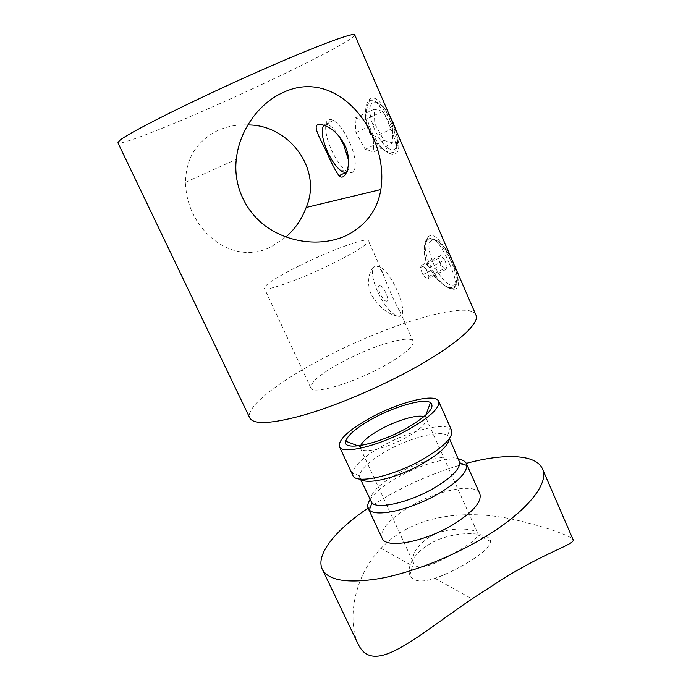 <?xml version="1.0" encoding="UTF-8"?>
<svg xmlns="http://www.w3.org/2000/svg" width="691" height="691" viewBox="0 0 691 691"><rect width="100%" height="100%" fill="white"/><g stroke="black" fill="none" stroke-linecap="round" stroke-linejoin="round"><path stroke-width="0.52" stroke-dasharray="3.46 2.59" d="M467.453 562.638C482.266 553.888 489.936 546.84 490.489 541.485C491.016 532.001 453.961 529.306 429.595 544.007C419.653 550.166 413.218 557.05 410.307 564.651C408.813 568.762 408.657 572.286 409.858 575.223C413.123 581.684 421.493 582.72 434.967 578.332C445.721 574.523 456.552 569.289 467.453 562.638M429.586 536.907C448.001 525.773 476.125 528.123 477.887 533.607L478.086 535.007C476.799 538.66 470.217 543.869 458.323 550.641C439.485 562.267 417.036 572.951 413.572 563.122L413.408 562.733C411.292 554.441 416.69 545.83 429.586 536.907M360.667 445.522L360.503 448.399C362.179 454.177 387.236 448.269 406.826 437.118C420.75 429.016 427.211 422.797 426.2 418.452L423.929 416.69M352.851 475.425L352.453 473.136C353.999 465.553 364.036 456.492 382.555 445.937C408.511 431.262 442.551 422.21 450.152 428.61L451.62 430.407M360.883 479.148L359.812 477.757L359.441 475.736C360.719 468.852 369.72 460.621 386.45 451.042C409.927 437.705 440.763 429.638 447.526 435.589L448.813 437.196L449.167 438.915M370.817 501.416C369.296 494.203 377.994 485.03 396.919 473.896C422.279 459.195 456.06 451.836 459.446 461.027M369.996 499.653C374.824 492.562 383.851 485.229 397.083 477.628C418.28 465.484 445.617 457.174 458.66 459.247M382.114 538.211C380.102 529.479 389.482 518.863 410.264 506.365C438.025 489.91 475.581 482.525 479.813 493.694M368.096 508.127L387.124 496.328C412.898 481.765 439.286 470.778 466.295 463.376M357.981 643.727C347.098 619.801 353.662 576.398 380.966 548.378C387.409 541.666 394.803 535.862 403.129 530.982C434.596 512.774 474.985 511.781 509.112 518.526C543.316 525.73 571.785 536.216 573.098 539.662M389.042 124.432L389.042 124.432C393.343 133.985 395.744 141.62 396.245 147.347C396.28 151.571 394.388 153.437 390.57 152.918L385.241 150.897L375.109 142.001L369.054 131.981C365.384 122.696 364.459 114.507 366.282 107.416L369.417 101.378C371.266 99.746 373.347 99.832 375.662 101.637L376.915 102.778C380.957 107.502 384.999 114.715 389.042 124.432M369.53 131.687L376.094 142.579C396.237 165.227 406.809 152.59 391.495 123.378C383.54 103.702 376.327 95.453 369.875 98.64C364.295 105.067 364.183 116.079 369.53 131.687M449.642 264.273C453.788 273.472 455.844 280.313 455.81 284.804C455.404 288.13 453.063 289.054 448.779 287.594L443.872 285.107L434.881 277.255L427.513 265.707C423.989 256.707 423.358 249.209 425.621 243.223C426.269 240.546 427.625 239.06 429.69 238.775L433.568 239.587L437.213 241.945C441.558 247.369 445.704 254.815 449.642 264.273M427.833 265.094L435.831 277.652C455.542 298.227 466.01 290.272 452.147 263.487C444.443 244.787 433.568 229.36 427.409 237.851C423.203 243.828 423.35 252.906 427.833 265.094M354.716 34.878C354.975 35.768 352.306 37.919 346.727 41.356C324.891 54.822 262.563 84.967 208.164 108.807C160.191 129.908 119.189 145.706 117.911 142.795M376.025 265.828L379.609 266.83C393.766 273.532 410.713 318.413 398.526 316.305L395.494 315.346C389.102 311.321 383.082 303.314 377.441 291.317C371.274 276.331 370.799 267.832 376.025 265.828C370.791 266.121 365.211 281.047 371.248 294.487C378.253 305.94 386.2 312.963 395.097 315.554L398.526 316.305C401.013 316.366 401.471 314.75 399.882 311.468C395.813 304.904 386.856 284.813 382.918 273.368L379.048 267.115L376.025 265.828M455.81 284.804C455.015 287.352 453.555 288.657 451.413 288.726L448.131 287.931L443.872 285.107C433.369 276.599 422.952 252.811 425.621 243.223L427.142 240.468C429.076 238.067 431.417 237.678 434.155 239.293L437.213 241.945C448.088 250.194 459.144 275.804 455.81 284.804M370.126 108.297L366.282 107.416C365.746 113.911 367.422 121.746 371.326 130.927C375.412 140.023 380.05 146.682 385.241 150.897L387.167 147.459C382.486 143.676 378.297 137.682 374.617 129.476C371.11 121.201 369.607 114.136 370.126 108.297C371.015 101.767 374.228 100.385 379.756 104.151C389.016 110.301 399.208 133.933 397.109 144.194C395.943 150.413 392.626 151.502 387.167 147.459M348.584 160.39C349.508 166.488 348.912 170.306 346.796 171.86M349.776 142.726C358.137 161.158 356.591 177.138 347.633 171.627L345.457 170.159C340.326 165.849 335.61 158.982 331.3 149.55C323.898 133.389 323.69 117.254 331.404 119.621L333.459 120.484C339.16 124.086 344.602 131.506 349.776 142.726M247.836 124.95C237.333 124.466 227.425 126.263 218.097 130.323C196.633 141.085 185.784 158.412 185.568 182.294C185.939 229.429 232.936 267.823 271.727 246.454L285.97 236.996M299.557 265.681C276.625 277.151 264.878 284.666 264.316 288.207C264.489 292.353 302.39 278.741 334.504 262.623C357.135 251.135 368.441 243.854 368.407 240.77C367.387 236.771 330.082 250.479 299.557 265.681M343.418 361.315C321.177 373.321 310.311 382.192 310.82 387.927C312.349 394.906 350.743 384.041 381.821 367.189C403.699 355.096 414.142 346.459 413.158 341.285C410.791 334.263 373.054 345.465 343.418 361.315M475.892 314.975C469.396 299.324 386.779 324.597 323.353 358.249C278.672 381.432 244.666 407.586 249.805 418.012M392.877 142.994L384.015 140.472L374.798 123.819L374.176 109.256L382.995 111.372L392.479 128.466L392.877 142.994L373.84 151.968L365.202 149.308L355.951 132.56L355.079 118.031L363.682 120.277L373.192 137.483L373.84 151.968M323.854 125.252L327.353 124.458C330.799 125.546 334.651 129.364 338.884 135.92M379.756 104.151L377.787 102.553L376.915 102.778C382.278 106.898 387.107 113.747 391.408 123.335C395.433 132.992 397.049 140.999 396.245 147.347L397.524 145.162L397.109 144.194M373.192 137.483L392.479 128.466M363.682 120.277L382.995 111.372M355.079 118.031L374.176 109.256M355.951 132.56L374.798 123.819M365.202 149.308L384.015 140.472M444.762 259.954L447.293 267.028L445.393 269.697L441.013 265.379L438.491 258.374L440.34 255.635L444.762 259.954L426.338 269.395L428.921 276.478L427.133 279.112L422.797 274.724L420.223 267.711L421.968 265.007L426.338 269.395M421.968 265.007L440.34 255.635M420.223 267.711L438.491 258.374M422.797 274.724L441.013 265.379M427.133 279.112L445.393 269.697M428.921 276.478L447.293 267.028M379.514 285.547C383.324 285.046 390.717 301.63 386.511 301.19C382.684 301.535 375.42 285.305 379.514 285.547M433.076 240.131C445.488 237.488 466.46 286.083 452.596 285.063C440.184 286.394 420.223 240.736 433.076 240.131M490.489 541.485L478.086 535.007M360.305 446.749L358.059 445.894M447.526 435.589L450.152 428.61M448.813 437.196L449.418 438.56M360.503 448.399L413.572 563.122M426.2 418.452L477.887 533.607M359.812 477.757L360.443 479.113M359.441 475.736L352.453 473.136M380.966 548.378L410.307 564.651M434.967 578.332L472.039 598.898M425.086 417.226L425.915 414.963M409.858 575.223L413.408 562.733M376.094 142.579L375.109 142.001M435.831 277.652L434.881 277.255M448.779 287.594L452.475 287.663C457.736 285.97 458.807 279.492 455.671 268.229M450.333 255.903C444.702 245.616 436.919 239.371 433.568 239.587L434.155 239.293M340.179 170.141L345.457 170.159M185.568 182.294L236.287 159.371M310.82 387.927L264.316 288.207M333.459 120.484L323.371 125.097M379.609 266.83L379.048 267.115M347.633 171.627L346.709 172.068M413.158 341.285L399.89 311.468M382.918 273.368L368.407 240.77M427.142 240.468L427.409 237.851M369.417 101.378L369.875 98.64M327.353 124.458L331.404 119.621M395.338 128.768C397.385 135.315 398.12 140.783 397.532 145.162C394.881 154.292 392.091 152.201 390.57 152.918M390.044 116.537C382.814 104.73 381.242 104.946 377.787 102.544L375.662 101.637"/><path stroke-width="1.04" d="M406.558 428.213C377.778 444.546 342.278 451.638 345.716 441.186C347.668 435.08 356.513 427.634 372.25 418.841C394.613 406.429 423.583 398.12 430.458 402.568C435.606 407.249 427.643 415.792 406.558 428.213M423.929 416.69C417.304 414.246 396.496 420.422 380.387 429.413C369.547 435.494 362.974 440.867 360.667 445.522M369.823 418.185C398.37 402.283 435.589 392.73 438.664 401.324C440.167 407.578 430.407 416.803 409.4 428.99C379.549 445.902 341.674 454.998 339.393 446.559C338.288 439.701 348.437 430.243 369.823 418.185M438.664 401.324L451.62 430.407C453.382 437.23 443.855 446.818 423.065 459.17C393.499 476.28 355.494 484.633 352.851 475.425L339.393 446.559M449.167 438.915C448.511 445.341 439.83 453.477 423.108 463.324C398.56 477.524 366.584 485.384 360.883 479.148M449.418 438.56L459.852 462.832C459.411 469.621 450.877 477.991 434.259 487.95C409.884 502.297 377.813 509.699 371.913 502.91L360.443 479.113M458.66 459.247C462.754 459.861 465.337 461.312 466.408 463.609L466.866 465.553C466.511 473.136 457.105 482.482 438.647 493.599C411.534 509.63 375.809 517.714 369.374 509.984L368.199 508.369C367.171 506.045 367.767 503.143 369.996 499.653M466.408 463.609L479.813 493.694C482.119 501.726 473.102 512.091 452.76 524.789C423.816 542.305 385.552 549.06 382.114 538.211L368.199 508.369M466.295 463.376C504.162 453.097 536.181 454.125 542.487 468.921C549.63 483.259 526.697 512.161 483.225 537.995C451.119 557.222 411.076 572.822 379.722 578.548C347.495 583.696 328.346 580.604 322.3 569.272C315.269 554.804 335.506 529.954 368.096 508.127M542.487 468.921L573.098 539.662C575.577 544.171 546.702 551.435 501.865 579.568L472.039 598.898C414.686 637.758 373.278 677.025 357.981 643.727L322.3 569.272M117.911 142.795L119.491 140.679C127.248 133.113 203.603 95.168 271.528 65.766C321.453 44.025 354.543 32.045 354.716 34.878L475.892 314.975C480.565 323.518 454.186 346.77 408.485 371.274C374.721 389.465 333.891 406.455 303.021 415.3C271.416 423.894 253.683 424.801 249.805 418.012L117.911 142.795M338.884 135.92L343.902 145.378L348.584 160.39M346.796 171.86C345.129 172.88 342.926 172.309 340.179 170.141C335.558 166.237 331.291 160.01 327.379 151.459C322.032 138.649 320.857 129.908 323.854 125.252M347.418 235.052C324.131 246.307 293.545 243.768 270.466 229.386C247.145 215.143 232.997 187.08 236.287 159.371C239.19 130.936 258.296 103.443 283.44 92.335C339.031 66.371 389.56 135.151 380.836 189.541C377.632 209.563 366.489 224.739 347.418 235.052M285.97 236.996C295.178 228.859 301.907 219.021 306.156 207.49C322.809 169.485 289.019 124.492 247.836 124.95M344.818 145.032C338.642 134.114 331.49 127.472 323.371 125.097C309.965 121.296 317.808 134.106 326.532 151.77C331.404 163.162 335.576 171.135 339.048 175.695C344.852 182.623 353.593 163.378 344.818 145.032M358.059 445.894L345.716 441.186M459.852 462.832L466.866 465.553M371.913 502.91L369.374 509.984M425.915 414.963L430.458 402.568M455.671 268.229L450.333 255.903M346.709 172.068L339.048 175.695M306.156 207.49L380.836 189.541M395.338 128.768C394.259 125.175 392.497 121.098 390.044 116.537"/></g></svg>
